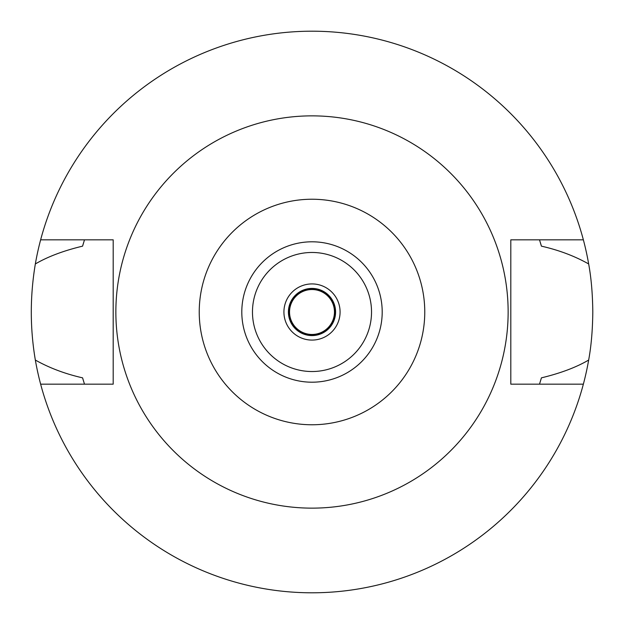 <?xml version="1.0" encoding="UTF-8"?>
<svg xmlns="http://www.w3.org/2000/svg" width="624" height="624" viewBox="0 0 624 624"><rect width="100%" height="100%" fill="white"/><g stroke="black" fill="none" stroke-linecap="round" stroke-linejoin="round"><path stroke-width="0.94" d="M312 382.2A70.2 70.2 0 0 0 382.2 312A70.2 70.2 0 0 0 312 241.8A70.2 70.2 0 0 0 241.8 312A70.2 70.2 0 0 0 312 382.2M312 371.53A59.53 59.53 0 0 0 371.53 312A59.53 59.53 0 0 0 312 252.47A59.53 59.53 0 0 0 252.47 312A59.53 59.53 0 0 0 312 371.53M312 340.08A28.08 28.08 0 0 0 340.08 312A28.08 28.08 0 0 0 312 283.92A28.08 28.08 0 0 0 283.92 312A28.08 28.08 0 0 0 312 340.08M312 335.587A23.587 23.587 0 0 0 335.587 312A23.587 23.587 0 0 0 312 288.413A23.587 23.587 0 0 0 288.413 312A23.587 23.587 0 0 0 312 335.587M539.752 383.401A238.68 238.68 0 0 1 539.51 384.166L541.414 377.848C560.625 373.207 576.373 367.271 588.658 360.048A280.8 280.8 0 0 1 35.342 360.048C49.405 367.957 65.153 373.885 82.586 377.848A238.68 238.68 0 0 0 83.686 381.568M583.37 384.166L510.806 384.166L510.806 239.834L583.37 239.834A280.8 280.8 0 0 1 588.658 263.952C574.61 256.051 558.862 250.123 541.414 246.152L539.51 239.834A238.68 238.68 0 0 1 539.752 240.599M588.658 360.048C591.232 346.117 592.613 330.096 592.8 312C592.613 293.896 591.232 277.883 588.658 263.952M540.314 381.568A238.68 238.68 0 0 0 541.414 377.848M84.248 383.401A238.68 238.68 0 0 0 84.49 384.166L82.586 377.848M84.248 240.599A238.68 238.68 0 0 1 84.49 239.834L82.586 246.152C63.547 250.723 47.806 256.659 35.342 263.952C29.952 296.197 29.952 328.232 35.342 360.048M35.342 263.952A280.8 280.8 0 0 1 583.37 239.834M83.686 242.432A238.68 238.68 0 0 0 82.586 246.152M541.414 246.152A238.68 238.68 0 0 0 540.314 242.432M40.63 384.166L113.194 384.166L113.194 239.834L40.63 239.834M312 115.861A196.139 196.139 0 0 1 508.139 312A196.139 196.139 0 0 1 312 508.139A196.139 196.139 0 0 1 115.861 312A196.139 196.139 0 0 1 312 115.861M312 424.765A112.765 112.765 0 0 1 199.235 312A112.765 112.765 0 0 1 312 199.235A112.765 112.765 0 0 1 424.765 312A112.765 112.765 0 0 1 312 424.765M312 335.026A23.026 23.026 0 0 0 335.026 312A23.026 23.026 0 0 0 312 288.974A23.026 23.026 0 0 0 288.974 312A23.026 23.026 0 0 0 312 335.026M312 334.464A22.464 22.464 0 0 0 334.464 312A22.464 22.464 0 0 0 312 289.536A22.464 22.464 0 0 0 289.536 312A22.464 22.464 0 0 0 312 334.464"/></g></svg>
